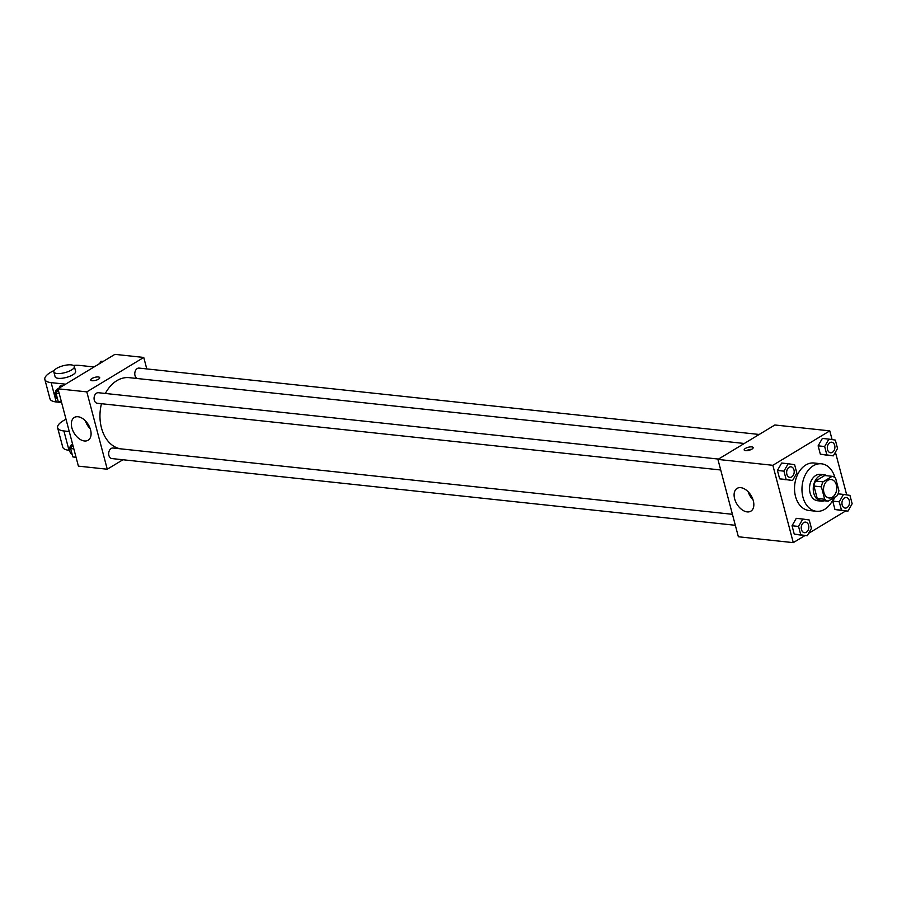 <?xml version="1.0" encoding="UTF-8"?>
<svg xmlns="http://www.w3.org/2000/svg" width="897" height="897" viewBox="0 0 897 897"><rect width="100%" height="100%" fill="white"/><g stroke="black" fill="none" stroke-linecap="round" stroke-linejoin="round"><path stroke-width="1.35" d="M827.909 480.287A9.284 6.582 -83.9 0 1 831.138 479.514A9.284 6.582 -83.9 0 1 836.688 489.448A9.284 6.582 -83.9 0 1 829.164 497.981A9.284 6.582 -83.9 0 1 823.558 490.323A9.284 6.582 -83.9 0 1 827.909 480.287M821.394 486.847L824.668 499.248A12.603 8.936 -83.9 0 0 828.133 501.176L837.271 495.649A12.603 8.936 -83.9 0 0 838.908 490.637L835.623 478.236A12.603 8.936 -83.9 0 0 832.158 476.318L823.031 481.835A12.603 8.936 -83.9 0 0 821.394 486.847L813.949 486.051L817.223 498.452L824.668 499.248M832.158 476.318L824.713 475.522L815.586 481.039L823.031 481.835M828.133 501.176L820.688 500.38A12.603 8.936 -83.9 0 1 817.223 498.452M813.949 486.051A12.603 8.936 -83.9 0 1 815.586 481.039M827.023 475.769A13.264 9.396 96.1 0 0 824.108 474.76A13.264 9.396 96.1 0 0 813.355 486.948A13.264 9.396 96.1 0 0 821.293 501.143A13.264 9.396 96.1 0 0 824.343 500.761M821.293 501.143L817.571 500.739A13.264 9.396 -83.9 0 1 809.565 489.807A13.264 9.396 -83.9 0 1 815.788 475.466A13.264 9.396 -83.9 0 1 820.385 474.356L824.108 474.76M833.762 497.779A23.883 16.92 -83.9 0 1 816.438 511.29A23.883 16.92 -83.9 0 1 802.041 491.612A23.883 16.92 -83.9 0 1 813.231 465.801A23.883 16.92 -83.9 0 1 821.517 463.805A23.883 16.92 -83.9 0 1 834.928 477.63M816.438 511.29L808.993 510.494A23.883 16.92 -83.9 0 1 794.596 490.816A23.883 16.92 -83.9 0 1 805.786 464.994A23.883 16.92 -83.9 0 1 814.072 463.009L821.517 463.805M839.267 501.827L832.741 501.131L835.141 496.938L832.741 501.131L834.961 509.507L847.923 511.167L852.15 503.744L849.941 495.379L843.494 494.415L839.267 501.827L841.476 510.202L847.923 511.167M802.781 519.038L796.267 518.343L792.04 525.754L794.249 534.13L807.21 535.778L811.437 528.367L809.229 519.991L802.781 519.038L798.554 526.449L800.763 534.825L807.21 535.778M832.091 439.597L829.781 430.863L772.844 465.296L793.284 542.64L805.013 535.543M808.578 533.39L845.714 510.931M849.28 508.767L850.02 507.478M846.701 494.897L835.41 452.178M828.884 439.115L822.37 438.42L818.131 445.831L820.351 454.207L833.302 455.867L837.54 448.444L835.331 440.079L828.884 439.115L824.657 446.527L826.866 454.902L833.302 455.867M788.171 463.738L781.657 463.043L777.43 470.454L779.639 478.83L792.6 480.478L796.828 473.067L794.619 464.691L788.171 463.738L783.944 471.149L786.153 479.525L792.6 480.478M793.284 542.64L738.366 536.765L717.925 459.421L774.862 424.987L829.781 430.863M717.925 459.421L772.844 465.296M740.765 487.665A13.309 8.264 58.8 0 1 752.381 498.104A13.309 8.264 58.8 0 1 750.856 511.167A13.309 8.264 58.8 0 1 736.897 504.058A13.309 8.264 58.8 0 1 737.076 488.394A13.309 8.264 58.8 0 1 740.765 487.665M745.407 448.433A4.642 1.559 165.2 0 1 750.161 446.919A4.642 1.559 165.2 0 1 753.155 447.592A4.642 1.559 165.2 0 1 749.062 450.283A4.642 1.559 165.2 0 1 744.174 449.969A4.642 1.559 165.2 0 1 745.407 448.433M746.36 450.686A4.642 1.559 165.2 0 1 751.619 449.296M753.02 499.797A13.309 8.264 58.8 0 1 748.154 491.758M105.364 393.458A35.869 25.419 -83.9 0 1 116.868 380.653A35.869 25.419 -83.9 0 1 129.325 377.671L744.286 443.477M120.288 448.792A35.869 25.419 -83.9 0 1 101.473 403.717M718.486 459.073L98.412 392.718A5.304 3.756 96.1 0 0 94.107 397.595A5.304 3.756 96.1 0 0 97.28 403.269L720.717 469.994M137.454 378.534A5.304 3.756 -83.9 0 1 134.774 373.903A5.304 3.756 -83.9 0 1 137.275 368.544A5.304 3.756 -83.9 0 1 139.125 368.095L759.198 434.462M735.327 525.294L111.89 458.569A5.304 3.756 -83.9 0 1 108.694 454.196A5.304 3.756 -83.9 0 1 111.183 448.466A5.304 3.756 -83.9 0 1 113.022 448.018L732.423 514.306M57.969 388.793L114.906 354.36L143.755 357.443L146.783 368.925L143.755 357.443L86.818 391.877L107.259 469.221L122.923 459.746L107.259 469.221L78.398 466.137L57.969 388.793L86.818 391.877L107.259 469.221M789.82 477.383L789.853 477.383A5.304 3.756 -83.9 0 1 786.658 473.011A5.304 3.756 -83.9 0 1 789.136 467.281A5.304 3.756 -83.9 0 1 790.952 466.832A5.304 3.756 -83.9 0 1 790.963 466.832A5.304 3.756 -83.9 0 1 794.159 472.506A5.304 3.756 -83.9 0 1 789.853 477.383A5.304 3.756 -83.9 0 1 789.82 477.383A5.304 3.756 -83.9 0 1 786.624 473.011A5.304 3.756 -83.9 0 1 789.113 467.27A5.304 3.756 -83.9 0 1 790.986 466.832L790.952 466.832M781.657 463.043L777.43 470.454L783.944 471.149M777.43 470.454L779.639 478.83L786.153 479.525M779.639 478.83L786.086 479.783M803.723 522.57A5.304 3.756 -83.9 0 1 805.562 522.132A5.304 3.756 -83.9 0 1 805.573 522.132L805.596 522.132A5.304 3.756 -83.9 0 1 808.769 527.817A5.304 3.756 -83.9 0 1 804.463 532.683A5.304 3.756 -83.9 0 1 804.43 532.683A5.304 3.756 -83.9 0 1 801.234 528.311A5.304 3.756 -83.9 0 1 803.723 522.57M796.267 518.343L792.04 525.754L798.554 526.449M792.04 525.754L794.249 534.13L800.763 534.825M794.249 534.13L800.696 535.083M804.43 532.683L804.463 532.683A5.304 3.756 -83.9 0 1 801.268 528.311A5.304 3.756 -83.9 0 1 803.746 522.581A5.304 3.756 -83.9 0 1 805.596 522.132M830.532 452.761L830.566 452.772A5.304 3.756 -83.9 0 1 827.359 448.399A5.304 3.756 -83.9 0 1 829.848 442.658A5.304 3.756 -83.9 0 1 831.665 442.21A5.304 3.756 -83.9 0 1 831.676 442.21A5.304 3.756 -83.9 0 1 834.86 447.895A5.304 3.756 -83.9 0 1 830.566 452.772A5.304 3.756 -83.9 0 1 830.532 452.761A5.304 3.756 -83.9 0 1 827.337 448.388A5.304 3.756 -83.9 0 1 829.815 442.658A5.304 3.756 -83.9 0 1 831.687 442.221L831.687 442.221M822.37 438.42L818.131 445.831L824.657 446.527M818.131 445.831L820.351 454.207L826.866 454.902M820.351 454.207L826.787 455.16M845.176 508.072L845.142 508.072A5.304 3.756 -83.9 0 1 845.142 508.072A5.304 3.756 -83.9 0 1 841.947 503.699A5.304 3.756 -83.9 0 1 844.425 497.958A5.304 3.756 -83.9 0 1 846.275 497.51A5.304 3.756 -83.9 0 1 846.286 497.521L846.297 497.521A5.304 3.756 -83.9 0 1 849.47 503.195A5.304 3.756 -83.9 0 1 845.176 508.072A5.304 3.756 -83.9 0 1 841.969 503.699A5.304 3.756 -83.9 0 1 844.458 497.958A5.304 3.756 -83.9 0 1 846.297 497.521M838.067 493.832L843.494 494.415M832.741 501.131L834.961 509.507L841.476 510.202M834.961 509.507L841.397 510.471M58.159 389.522L56.029 393.256L58.249 401.621L61.489 402.103M62.465 386.069L60.267 385.833L58.899 388.233M56.029 393.256L59.236 393.592M58.249 401.621L61.444 401.968M57.531 398.93A5.304 3.756 -83.9 0 1 54.975 394.243A5.304 3.756 -83.9 0 1 57.475 388.973A5.304 3.756 -83.9 0 1 58.204 388.648M72.769 444.822L70.639 448.556L72.859 456.921L76.099 457.403M70.639 448.556L73.846 448.892M72.859 456.921L76.054 457.268M72.141 454.23A5.304 3.756 -83.9 0 1 69.585 449.543A5.304 3.756 -83.9 0 1 72.085 444.273A5.304 3.756 -83.9 0 1 72.567 444.037M103.177 361.457L100.969 361.222L99.612 363.61M97.504 364.877A5.304 3.756 -83.9 0 1 98.188 364.361A5.304 3.756 -83.9 0 1 98.917 364.025M98.334 376.964A4.642 1.559 -14.8 0 0 93.277 377.861A4.642 1.559 -14.8 0 0 90.732 380.036A4.642 1.559 165.2 0 1 93.266 377.861A4.642 1.559 165.2 0 1 98.334 376.964A4.642 1.559 165.2 0 1 99.713 377.659A4.642 1.559 -14.8 0 0 98.334 376.964M99.713 377.659A4.642 1.559 165.2 0 1 95.62 380.35A4.642 1.559 165.2 0 1 90.732 380.036M143.755 357.443L86.818 391.877M84.419 440.976A13.309 8.264 58.8 0 1 72.803 430.538A13.309 8.264 58.8 0 1 74.328 417.475A13.309 8.264 58.8 0 1 88.287 424.584A13.309 8.264 58.8 0 1 88.108 440.248A13.309 8.264 58.8 0 1 84.419 440.976M85.406 420.839A13.309 8.264 -121.2 0 0 90.261 428.878M61.601 402.54L56.242 401.968L51.14 382.627A21.225 7.109 165.2 0 1 44.85 379.442A21.225 7.109 165.2 0 1 54.201 370.461M44.85 379.442L49.963 398.773A21.225 7.109 -14.8 0 0 56.242 401.968M69.63 450.372L69.013 450.305L63.911 430.964L69.26 431.535M63.911 430.964A21.225 7.109 165.2 0 1 57.621 427.779A21.225 7.109 165.2 0 1 66.019 419.258M74.35 366.469L75.628 371.313A10.607 3.554 165.2 0 1 66.277 377.458A10.607 3.554 165.2 0 1 55.109 376.729L53.831 371.896A10.607 3.554 165.2 0 1 56.646 368.387A10.607 3.554 165.2 0 1 67.499 364.933A10.607 3.554 165.2 0 1 74.35 366.469A10.607 3.554 165.2 0 1 64.999 372.625A10.607 3.554 165.2 0 1 53.831 371.896M65.604 384.174L51.14 382.627M73.33 365.415A21.225 7.109 165.2 0 1 79.609 365.415L94.073 366.963M69.013 450.305A21.225 7.109 165.2 0 1 62.734 447.121L57.621 427.779"/></g></svg>
